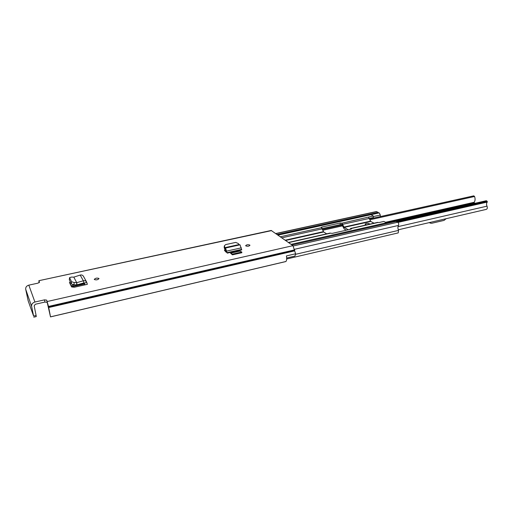 <?xml version="1.0" encoding="UTF-8"?>
<svg xmlns="http://www.w3.org/2000/svg" width="513" height="513" viewBox="0 0 513 513"><rect width="100%" height="100%" fill="white"/><g stroke="black" fill="none" stroke-linecap="round" stroke-linejoin="round"><path stroke-width="0.77" d="M98.951 278.476L98.996 278.591C97.81 279.886 96.252 280.188 94.328 279.495L94.289 279.38C95.469 278.084 97.021 277.783 98.951 278.476M239.917 251.107L230.561 253.204L232.447 254.846L241.847 252.729L241.783 252.03L239.917 251.107M44.49 299.861L34.916 302.029C32.537 302.785 31.44 304.254 31.633 306.421L33.595 316.066L36.109 315.476L34.159 305.844L35.359 304.241L44.92 302.067L44.49 299.861L46.689 300.118L48.504 306.447L50.505 316.848L285.715 261.54M285.953 261.489C286.703 260.457 286.863 258.603 286.421 255.916L295.61 253.781L292.955 245.663L271.185 230.465L38.873 280.694L271.659 230.594M39.514 282.233L39.007 280.919M39.501 282.15L37.917 283.163L28.818 285.145L34.916 302.029M226.291 252.338L224.438 250.376L224.944 249.581M245.83 245.919L245.669 245.669C246.567 244.695 247.933 244.489 249.773 245.047L249.94 245.304C249.036 246.278 247.67 246.484 245.83 245.919M76.7 282.657L83.343 280.797C84.748 280.457 85.831 280.842 86.594 281.964L83.395 276.212C82.644 275.115 81.58 274.737 80.208 275.071L73.808 277.129L71.39 277.097L69.55 277.642L71.557 281.688L74.186 282.535L76.694 282.644L77.021 284.83L83.914 282.894L84.446 283.093L84.998 284.85L87.377 284.324L74.327 287.235L71.621 286.947L69.435 282.509L70.204 281.727M70.153 284.01L71.14 283.599M226.143 251.223L225.508 251.364L225.406 249.895M46.689 300.118L50.505 316.848M47.119 302.324L44.92 302.067M295.578 253.794L294.975 256.07M286.536 255.891L286.568 256.885M39.11 282.721L38.866 280.694M33.595 316.066L28.151 300.791L25.708 289.306C25.522 287.235 26.561 285.844 28.818 285.145M36.109 315.476L36.269 316.579L33.762 317.169M224.457 250.395L225.38 249.882M241.572 249.421L240.013 244.829L225.547 248.016L225.887 250.126L225.124 249.754L224.835 247.67L225.547 248.016L227.022 252.665L241.572 249.421L241.751 249.895L227.201 253.146M225.887 250.126L226.271 252.216M224.88 247.971L225.124 249.754M224.835 247.67L238.955 244.566L238.391 243.56L235.73 242.405L225.637 244.611L224.373 245.81L224.912 247.657M224.373 245.81L224.162 247.221L224.752 249.203M238.955 244.566L240.013 244.829M232.447 254.846L232.376 254.147L230.561 253.204M232.376 254.147L241.783 252.03M73.814 277.129L76.694 282.644L76.694 284.869L73.923 284.753L71.307 283.926L69.364 279.694M71.557 281.688L71.294 283.907M77.021 284.83L76.694 284.869M80.208 275.071L83.343 280.797L83.914 282.894M86.594 281.964L87.3 284.08M475.166 203.251L474.301 202.904L474.153 202.276C475.23 200.807 475.371 198.877 474.576 196.492L369.911 219.769M395.51 221.308L486.343 200.718L487.138 201.269L487.267 202.077C486.401 203.097 486.318 204.456 486.997 206.162C487.574 207.778 487.376 208.842 486.395 209.355L398.28 229.805M369.559 218.968L473.775 195.844L474.576 196.492M429.31 222.604L430.221 223.04L429.548 222.552M430.221 223.04L431.638 223.29L444.066 220.398L446.156 218.698M369.687 224.168L369.366 223.7C367.334 223.161 365.897 223.328 365.07 224.207L366.487 224.886M346.307 230.202L344.229 228.99L341.831 224.694L340.26 224.598L322.17 228.599M280.38 236.762L321.459 227.695L323.684 231.979L326.685 233.838M348.256 229.76L344.172 227.4L341.902 223.181L373.323 215.999L371.053 214.729L378.838 212.831L277.879 234.992M368.437 217.076L370.771 221.456L374.035 223.193M349.879 229.394L350.751 228.426L351.514 228.785L350.918 229.164L332.18 233.383L329.981 233.101L288.409 242.45M395.651 221.52L394.939 220.808L386.501 222.719L383.833 221.436L378.87 222.552L377.69 222.366L350.764 228.426M373.323 215.999L373.349 217.563L369.328 218.455M321.459 227.695L321.202 227.445L321.824 227.06L340.202 223.008L341.902 223.181M292.044 245.022L396.132 221.411L397.755 222.225C398.716 223.142 398.96 224.207 398.479 225.438C397.716 226.695 397.722 228.343 398.511 230.395L398.229 232.908L286.658 259.001M372.13 217.833L372.162 218.391M371.303 218.019L371.341 218.57M380.402 216.563L380.306 215.037L379.293 212.921M378.19 212.978L378.177 212.363L277.174 234.492M275.802 233.524L376.343 211.561L378.177 212.363M386.289 222.61L394.939 220.808M47.247 301.509L292.955 245.663M70.961 285.626L74.731 284.786M70.974 285.645L74.815 284.792M48.735 307.531L294.783 250.844M48.575 306.825L294.642 250.222M48.504 306.447L294.622 249.882M71.474 286.652L84.318 283.792M84.254 283.67L71.416 286.53M25.708 289.306L31.633 306.421M241.354 247.843L226.817 251.069L226.066 250.626M224.482 246.618L224.264 248.023M84.946 284.862L83.876 282.9M84.401 283.029L86.78 282.387M69.582 277.796L69.326 279.989M74.186 282.535L73.923 284.753M291.102 244.355L474.301 202.904M397.985 226.65L486.997 206.162M397.992 222.392L487.267 202.077M385.635 222.27L474.153 202.276M342.53 225.861L322.857 230.234M487.138 201.269L396.857 221.776M397.37 222.033L487.292 201.59M285.632 240.482L323.684 231.979M344.172 227.4L370.771 221.456M351.219 228.516L378.19 222.45M288.627 242.604L330.43 233.197M278.046 235.108L379.229 212.889M281.849 237.801L322.279 228.843M342.748 224.309L369.315 218.423M285.202 240.18L323.44 231.639M343.928 227.067L370.514 221.129M294.565 249.286L398.479 225.438M295.61 254.307L398.511 230.395M373.329 216.576L380.306 215.037M293.301 245.99L397.755 222.225M275.943 233.627L376.689 211.612M351.367 228.99L351.354 228.593M341.773 223.104L341.831 224.694M321.824 227.06L321.875 228.099M340.26 224.598L340.202 223.008M286.658 258.013L294.994 256.07M50.492 316.899L285.85 261.553M71.576 286.863L84.433 283.997M84.908 284.875L83.843 282.913M69.55 277.642L69.3 279.835M322.517 229.407L342.177 225.04M429.266 222.616L430.452 223.181"/></g></svg>
